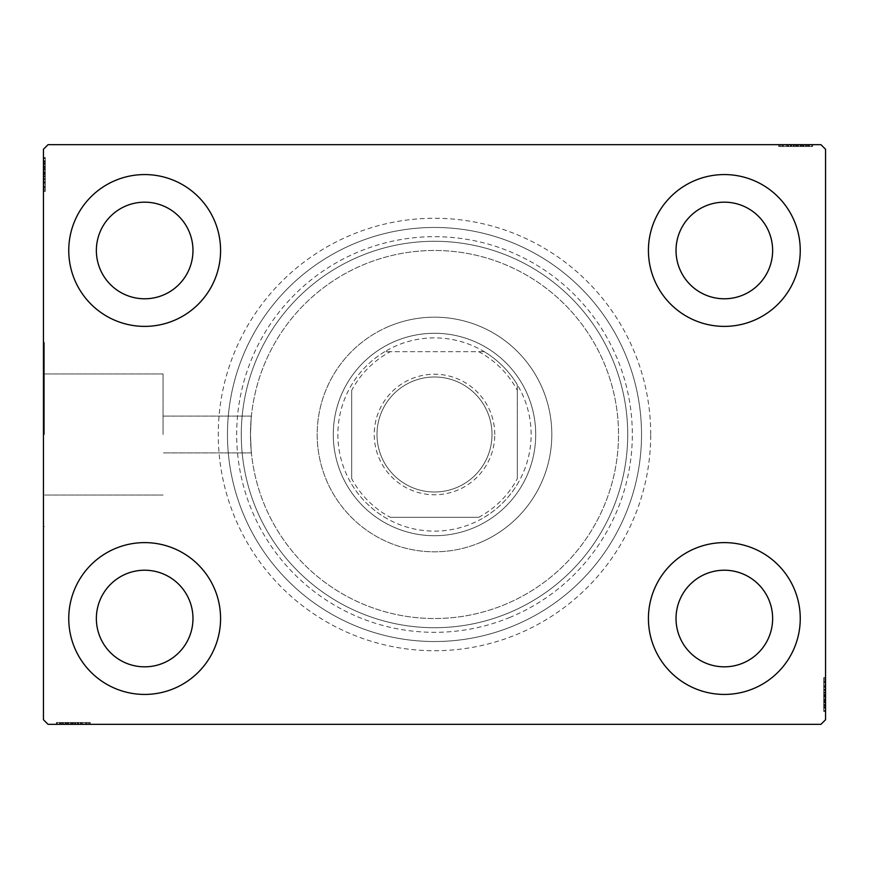 <?xml version="1.0" encoding="UTF-8"?>
<svg xmlns="http://www.w3.org/2000/svg" width="869" height="869" viewBox="0 0 869 869"><rect width="100%" height="100%" fill="white"/><g stroke="black" fill="none" stroke-linecap="round" stroke-linejoin="round"><path stroke-width="0.65" stroke-dasharray="4.34 3.26" d="M650.729 434.5A216.229 216.229 0 0 0 434.5 218.271A216.229 216.229 0 0 0 218.271 434.5A216.229 216.229 0 0 0 434.5 650.729A216.229 216.229 0 0 0 650.729 434.5M227.472 434.5A207.028 207.028 0 0 1 434.5 227.472A207.028 207.028 0 0 1 641.528 434.5A207.028 207.028 0 0 1 434.5 641.528A207.028 207.028 0 0 1 227.472 434.5A207.028 207.028 0 0 1 434.5 227.472A207.028 207.028 0 0 1 641.528 434.5A207.028 207.028 0 0 1 434.5 641.528A207.028 207.028 0 0 1 227.472 434.5M163.068 434.5L163.068 373.952L163.068 434.5M250.478 434.5C251.478 410.755 251.478 410.755 250.478 434.5C251.478 410.755 251.478 410.755 250.478 434.5C251.478 410.755 251.478 410.755 250.478 434.5C251.478 410.755 251.478 410.755 250.478 434.5A184.022 184.022 0 0 1 434.5 250.478A184.022 184.022 0 0 1 618.522 434.5A184.022 184.022 0 0 1 434.5 618.522A184.022 184.022 0 0 1 250.478 434.5A184.022 184.022 0 0 1 434.5 250.478A184.022 184.022 0 0 1 618.522 434.5A184.022 184.022 0 0 1 434.5 618.522A184.022 184.022 0 0 1 250.478 434.5C251.478 458.245 251.478 458.245 250.478 434.5C251.478 458.245 251.478 458.245 250.478 434.5C251.478 458.245 251.478 458.245 250.478 434.5C251.478 458.245 251.478 458.245 250.478 434.5A184.022 184.022 0 0 1 434.5 250.478A184.022 184.022 0 0 1 618.522 434.5A184.022 184.022 0 0 1 434.5 618.522A184.022 184.022 0 0 1 250.478 434.5A184.022 184.022 0 0 1 434.5 250.478A184.022 184.022 0 0 1 618.522 434.5A184.022 184.022 0 0 1 434.5 618.522A184.022 184.022 0 0 1 250.478 434.5M44.373 434.5L44.373 342.484L44.373 434.5M43.45 434.5L43.45 342.484L43.45 434.5M68.749 618.522A75.907 75.907 0 0 1 144.667 542.614A75.907 75.907 0 0 1 220.574 618.522A75.907 75.907 0 0 1 144.667 694.429A75.907 75.907 0 0 1 68.749 618.522A75.907 75.907 0 0 1 144.667 542.614A75.907 75.907 0 0 1 220.574 618.522A75.907 75.907 0 0 1 144.667 694.429A75.907 75.907 0 0 1 68.749 618.522A75.907 75.907 0 0 1 144.667 542.614A75.907 75.907 0 0 1 220.574 618.522A75.907 75.907 0 0 1 144.667 694.429A75.907 75.907 0 0 1 68.749 618.522M648.426 250.478A75.907 75.907 0 0 1 724.333 174.571A75.907 75.907 0 0 1 800.251 250.478A75.907 75.907 0 0 1 724.333 326.386A75.907 75.907 0 0 1 648.426 250.478A75.907 75.907 0 0 1 724.333 174.571A75.907 75.907 0 0 1 800.251 250.478A75.907 75.907 0 0 1 724.333 326.386A75.907 75.907 0 0 1 648.426 250.478A75.907 75.907 0 0 1 724.333 174.571A75.907 75.907 0 0 1 800.251 250.478A75.907 75.907 0 0 1 724.333 326.386A75.907 75.907 0 0 1 648.426 250.478M648.426 618.522A75.907 75.907 0 0 1 724.333 542.614A75.907 75.907 0 0 1 800.251 618.522A75.907 75.907 0 0 1 724.333 694.429A75.907 75.907 0 0 1 648.426 618.522A75.907 75.907 0 0 1 724.333 542.614A75.907 75.907 0 0 1 800.251 618.522A75.907 75.907 0 0 1 724.333 694.429A75.907 75.907 0 0 1 648.426 618.522A75.907 75.907 0 0 1 724.333 542.614A75.907 75.907 0 0 1 800.251 618.522A75.907 75.907 0 0 1 724.333 694.429A75.907 75.907 0 0 1 648.426 618.522M68.749 250.478A75.907 75.907 0 0 1 144.667 174.571A75.907 75.907 0 0 1 220.574 250.478A75.907 75.907 0 0 1 144.667 326.386A75.907 75.907 0 0 1 68.749 250.478A75.907 75.907 0 0 1 144.667 174.571A75.907 75.907 0 0 1 220.574 250.478A75.907 75.907 0 0 1 144.667 326.386A75.907 75.907 0 0 1 68.749 250.478A75.907 75.907 0 0 1 144.667 174.571A75.907 75.907 0 0 1 220.574 250.478A75.907 75.907 0 0 1 144.667 326.386A75.907 75.907 0 0 1 68.749 250.478M241.278 434.5A193.222 193.222 0 0 1 434.5 241.278A193.222 193.222 0 0 1 627.722 434.5A193.222 193.222 0 0 1 434.5 627.722A193.222 193.222 0 0 1 241.278 434.5A193.222 193.222 0 0 1 434.5 241.278A193.222 193.222 0 0 1 627.722 434.5A193.222 193.222 0 0 1 434.5 627.722A193.222 193.222 0 0 1 241.278 434.5M96.361 250.478A48.306 48.306 0 0 1 144.667 202.173A48.306 48.306 0 0 1 192.972 250.478A48.306 48.306 0 0 1 144.667 298.784A48.306 48.306 0 0 1 96.361 250.478M676.028 618.522A48.306 48.306 0 0 1 724.333 570.216A48.306 48.306 0 0 1 772.639 618.522A48.306 48.306 0 0 1 724.333 666.827A48.306 48.306 0 0 1 676.028 618.522M676.028 250.478A48.306 48.306 0 0 1 724.333 202.173A48.306 48.306 0 0 1 772.639 250.478A48.306 48.306 0 0 1 724.333 298.784A48.306 48.306 0 0 1 676.028 250.478M96.361 618.522A48.306 48.306 0 0 1 144.667 570.216A48.306 48.306 0 0 1 192.972 618.522A48.306 48.306 0 0 1 144.667 666.827A48.306 48.306 0 0 1 96.361 618.522M791.702 144.667L812.157 144.667L791.702 144.667L791.702 146.503L787.803 146.503L787.792 144.667L812.157 144.667L779.547 144.667L811.744 144.667L779.547 144.667L811.744 144.667L779.547 144.667L811.744 144.667L779.547 144.667L811.744 144.667L787.792 144.667L787.803 146.503L811.744 146.503L811.744 144.667L779.547 144.667L812.569 144.667L779.547 144.667L811.744 144.667L779.547 144.667L811.744 144.667L811.744 146.503L801.424 146.503L801.424 144.667L801.424 146.503L811.744 146.503L811.744 144.667L811.744 146.503L779.547 146.503L779.547 144.667L779.547 146.503L812.569 146.503L812.569 144.667L778.722 144.667L812.569 144.667L778.722 144.667L812.569 144.667L778.722 144.667L812.569 144.667L812.569 146.503L808.854 146.503L808.854 144.667M820.944 144.667L48.056 144.667L43.45 149.262L43.45 719.738L48.056 724.333L820.944 724.333L825.55 719.738L825.55 149.262L820.944 144.667M803.564 146.503L779.547 146.503L812.157 146.503L806.79 146.503L809.474 146.503L809.474 144.667L806.79 144.667L812.157 144.667L806.79 144.667L812.157 144.667L806.79 144.667L812.157 144.667L809.474 144.667L809.474 146.503L806.79 146.503L806.79 144.667L806.79 146.503L809.267 146.503L809.267 144.667L782.024 144.667L809.267 144.667L782.024 144.667L809.267 144.667L790.692 144.667L809.267 144.667L809.267 146.503L779.547 146.503L779.547 144.667L779.547 146.503L811.744 146.503L811.744 144.667L811.744 146.503L779.547 146.503L779.547 144.667L779.547 146.503L803.564 146.503L803.564 144.667M77.298 724.333L56.843 724.333L77.298 724.333L77.298 722.497L81.197 722.497L81.208 724.333L56.843 724.333L89.453 724.333L57.256 724.333L89.453 724.333L57.256 724.333L89.453 724.333L57.256 724.333L89.453 724.333L57.256 724.333L81.208 724.333L81.197 722.497L57.256 722.497L57.256 724.333L89.453 724.333L56.431 724.333L89.453 724.333L57.256 724.333L89.453 724.333L57.256 724.333L57.256 722.497L67.576 722.497L67.576 724.333L67.576 722.497L57.256 722.497L57.256 724.333L57.256 722.497L89.453 722.497L89.453 724.333L89.453 722.497L56.431 722.497L56.431 724.333L90.278 724.333L56.431 724.333L90.278 724.333L56.431 724.333L90.278 724.333L56.431 724.333L56.431 722.497L60.146 722.497L60.146 724.333M65.436 722.497L89.453 722.497L56.843 722.497L62.21 722.497L59.526 722.497L59.526 724.333L62.21 724.333L56.843 724.333L62.21 724.333L56.843 724.333L62.21 724.333L56.843 724.333L59.526 724.333L59.526 722.497L62.21 722.497L62.21 724.333L62.21 722.497L59.733 722.497L59.733 724.333L86.976 724.333L59.733 724.333L86.976 724.333L59.733 724.333L78.308 724.333L59.733 724.333L59.733 722.497L89.453 722.497L89.453 724.333L89.453 722.497L57.256 722.497L57.256 724.333L57.256 722.497L89.453 722.497L89.453 724.333L89.453 722.497L65.436 722.497L65.436 724.333M823.714 707.648L823.714 678.331L823.714 710.538L823.714 686.999L823.714 690.464L825.55 690.486L825.55 686.586L825.55 710.951L825.55 686.586L825.55 710.538L825.55 686.999L825.55 690.464L823.714 690.464L823.714 686.586L825.55 686.575L825.55 710.951L825.55 678.331L825.55 710.538L825.55 678.331L825.55 710.538L825.55 678.331L825.55 710.538L825.55 678.331L825.55 710.538L825.55 686.575L823.714 686.586L823.714 710.538L825.55 710.538L825.55 678.331L825.55 711.363L825.55 678.331L825.55 710.538L825.55 678.331L825.55 710.538L823.714 710.538L823.714 700.218L825.55 700.218L823.714 700.218L823.714 710.538L825.55 710.538L823.714 710.538L823.714 678.331L825.55 678.331L823.714 678.331L823.714 711.363L825.55 711.363L825.55 677.505L825.55 711.363L825.55 677.505L825.55 711.363L825.55 677.505L825.55 711.363L823.714 711.363L823.714 707.648L825.55 707.648M823.714 702.597L823.714 681.633L823.714 710.951L823.714 705.585L823.714 708.268L825.55 708.268L825.55 705.585L825.55 710.951L825.55 705.585L825.55 710.951L825.55 705.585L825.55 710.951L825.55 708.268L823.714 708.268L823.714 705.585L825.55 705.585L823.714 705.585L823.714 708.061L825.55 708.061L825.55 680.807L825.55 708.061L825.55 680.807L825.55 708.061L825.55 689.475L825.55 708.061L823.714 708.061L823.714 702.597L825.55 702.597M45.286 161.352L45.286 190.669L45.286 158.462L45.286 182.001L45.286 178.536L43.45 178.514L43.45 182.414L43.45 158.049L43.45 182.414L43.45 158.462L43.45 182.001L43.45 178.536L45.286 178.536L45.286 182.414L43.45 182.425L43.45 158.049L43.45 190.669L43.45 158.462L43.45 190.669L43.45 158.462L43.45 190.669L43.45 158.462L43.45 190.669L43.45 158.462L43.45 182.425L45.286 182.414L45.286 158.462L43.45 158.462L43.45 190.669L43.45 157.637L43.45 190.669L43.45 158.462L43.45 190.669L43.45 158.462L45.286 158.462L45.286 168.782L43.45 168.782L45.286 168.782L45.286 158.462L43.45 158.462L45.286 158.462L45.286 190.669L43.45 190.669L45.286 190.669L45.286 157.637L43.45 157.637L43.45 191.495L43.45 157.637L43.45 191.495L43.45 157.637L43.45 191.495L43.45 157.637L45.286 157.637L45.286 161.352L43.45 161.352M45.286 166.403L45.286 187.367L45.286 158.049L45.286 163.415L45.286 160.732L43.45 160.732L43.45 163.415L43.45 158.049L43.45 163.415L43.45 158.049L43.45 163.415L43.45 158.049L43.45 160.732L45.286 160.732L45.286 163.415L43.45 163.415L45.286 163.415L45.286 160.939L43.45 160.939L43.45 188.193L43.45 160.939L43.45 188.193L43.45 160.939L43.45 179.525L43.45 160.939L45.286 160.939L45.286 166.403L43.45 166.403M45.286 163.828L43.45 163.828M45.286 161.406L43.45 161.406M45.286 166.652L45.286 190.669L45.286 158.462L45.286 190.669L43.45 190.669L45.286 190.669L43.45 190.669L45.286 190.669L45.286 166.652L43.45 166.652M45.286 172.095L45.286 182.903L45.286 172.095L43.45 172.095L43.45 182.903L43.45 172.095L43.45 182.903L43.45 172.095L45.286 172.095L45.286 182.903L43.45 182.903L45.286 182.903L45.286 172.095L43.45 172.095L45.286 172.095M45.286 183.978L45.286 158.462L45.286 190.669L45.286 158.462L45.286 190.669L45.286 158.462L45.286 190.669L45.286 158.462L45.286 190.669L45.286 158.462L43.45 158.462L45.286 158.462L43.45 158.462L45.286 158.462L45.286 182.425L45.286 179.068L43.45 179.079L45.286 179.068L45.286 183.978L43.45 183.978M45.286 190.669L43.45 190.669L45.286 190.669M45.286 164.675L45.286 191.495L45.286 157.637L45.286 174.43L45.286 157.637L45.286 164.675L43.45 164.675M45.286 166.305L43.45 166.305M45.286 169.564L43.45 169.564M45.286 191.495L45.286 157.637L45.286 191.495L43.45 191.495M45.286 186.042L43.45 186.042M45.286 184.065L43.45 184.065M45.286 188.193L43.45 188.193L45.286 188.193L45.286 174.441L43.45 174.43L45.286 174.441L45.286 160.939L43.45 160.939L45.286 160.939L45.286 174.582L43.45 174.582L45.286 174.582L43.45 174.582L45.286 174.582L45.286 188.193L43.45 188.193M45.286 184.119L43.45 184.119M45.286 179.948L43.45 179.948M45.286 176.744L43.45 176.744M45.286 166.359L43.45 166.359L45.286 166.37M45.286 158.462L43.45 158.462L45.286 158.462M45.286 166.24L43.45 166.24M45.286 157.637L43.45 157.637L45.286 157.637M45.286 182.686L43.45 182.686M45.286 175.842L43.45 175.842M45.286 167.608L43.45 167.608L43.45 173.746L43.45 161.764L43.45 167.608L45.286 167.608L45.286 173.746L45.286 167.608M45.286 187.367L43.45 187.367L43.45 161.764L43.45 187.367L45.286 187.367L45.286 161.764L43.45 161.764L45.286 161.764L45.286 174.169L43.45 174.158L45.286 174.169L45.286 187.367L43.45 187.367L45.286 187.367M45.286 182.631L43.45 182.631M45.286 177.048L43.45 177.048M45.286 173.746L43.45 173.746L45.286 173.746M45.286 173.365L43.45 173.365M45.286 164.73L45.286 182.414L45.286 174.452L43.45 174.43L45.286 174.441L45.286 160.939L43.45 160.939L45.286 160.939L45.286 164.73L43.45 164.73M45.286 189.507L43.45 189.507M45.286 161.764L43.45 161.764M45.286 186.466L43.45 186.466M45.286 162.59L43.45 162.59M45.286 168.782L43.45 168.782L45.286 168.782M45.286 178.536L45.286 170.172L45.286 179.525L43.45 179.525L45.286 179.525L45.286 170.15L43.45 170.172L45.286 170.172L45.286 158.049L43.45 158.049L45.286 158.049L45.286 160.732L45.286 158.049L43.45 158.049L45.286 158.049L45.286 160.732L43.45 160.732L45.286 160.732L45.286 163.415L43.45 163.415L45.286 163.415L45.286 158.049L45.286 182.414L43.45 182.414L45.286 182.414L45.286 178.536L43.45 178.536M45.286 176.353L43.45 176.353M45.286 174.224L43.45 174.224M45.286 168.488L43.45 168.488M45.286 164.849L43.45 164.849M45.286 161.243L43.45 161.243M45.286 166.978L43.45 166.978M45.286 169.401L43.45 169.401M45.286 172.616L43.45 172.616M45.286 176.233L43.45 176.233M45.286 182.001L43.45 182.001L45.286 182.001M45.286 181.61L43.45 181.61M45.286 179.101L43.45 179.101M45.286 174.452L43.45 174.452M45.286 160.939L45.286 170.15L45.286 160.939M45.286 170.15L43.45 170.15L45.286 170.15M45.286 179.525L43.45 179.525M45.286 158.049L45.286 160.732L43.45 160.732L45.286 160.732L45.286 163.415L45.286 158.049L43.45 158.049M823.714 705.172L825.55 705.172M823.714 707.594L825.55 707.594M823.714 702.348L823.714 678.331L823.714 710.538L823.714 678.331L825.55 678.331L823.714 678.331L825.55 678.331L823.714 678.331L823.714 702.348L825.55 702.348M823.714 696.905L823.714 686.097L823.714 696.905L825.55 696.905L825.55 686.097L825.55 696.905L825.55 686.097L825.55 696.905L823.714 696.905L823.714 686.097L825.55 686.097L823.714 686.097L823.714 696.905L825.55 696.905L823.714 696.905M823.714 685.022L823.714 710.538L823.714 678.331L823.714 710.538L823.714 678.331L823.714 710.538L823.714 678.331L823.714 710.538L823.714 678.331L823.714 710.538L825.55 710.538L823.714 710.538L825.55 710.538L823.714 710.538L823.714 686.575L823.714 689.932L825.55 689.921L823.714 689.932L823.714 685.022L825.55 685.022M823.714 678.331L825.55 678.331L823.714 678.331M823.714 704.324L823.714 677.505L823.714 711.363L823.714 694.57L823.714 711.363L823.714 704.324L825.55 704.324M823.714 702.695L825.55 702.695M823.714 699.436L825.55 699.436M823.714 677.505L823.714 711.363L823.714 677.505L825.55 677.505M823.714 682.958L825.55 682.958M823.714 684.935L825.55 684.935M823.714 680.807L825.55 680.807L823.714 680.807L823.714 694.559L825.55 694.57L823.714 694.559L823.714 708.061L825.55 708.061L823.714 708.061L823.714 694.418L825.55 694.418L823.714 694.418L825.55 694.418L823.714 694.418L823.714 680.807L825.55 680.807M823.714 684.881L825.55 684.881M823.714 689.052L825.55 689.052M823.714 692.256L825.55 692.256M823.714 702.641L825.55 702.641L823.714 702.63M823.714 710.538L825.55 710.538L823.714 710.538M823.714 702.76L825.55 702.76M823.714 711.363L825.55 711.363L823.714 711.363M823.714 686.314L825.55 686.314M823.714 693.158L825.55 693.158M823.714 701.392L825.55 701.392L825.55 695.254L825.55 707.236L825.55 701.392L823.714 701.392L823.714 695.254L823.714 701.392M823.714 681.633L825.55 681.633L825.55 707.236L825.55 681.633L823.714 681.633L823.714 707.236L825.55 707.236L823.714 707.236L823.714 694.831L825.55 694.842L823.714 694.831L823.714 681.633L825.55 681.633L823.714 681.633M823.714 686.369L825.55 686.369M823.714 691.952L825.55 691.952M823.714 695.254L825.55 695.254L823.714 695.254M823.714 695.634L825.55 695.634M823.714 704.27L823.714 686.586L823.714 694.548L825.55 694.57L823.714 694.559L823.714 708.061L825.55 708.061L823.714 708.061L823.714 704.27L825.55 704.27M823.714 679.493L825.55 679.493M823.714 707.236L825.55 707.236M823.714 682.534L825.55 682.534M823.714 706.41L825.55 706.41M823.714 700.218L825.55 700.218L823.714 700.218M823.714 690.464L823.714 698.828L823.714 689.475L825.55 689.475L823.714 689.475L823.714 698.85L825.55 698.828L823.714 698.828L823.714 710.951L825.55 710.951L823.714 710.951L823.714 708.268L823.714 710.951L825.55 710.951L823.714 710.951L823.714 708.268L825.55 708.268L823.714 708.268L823.714 705.585L825.55 705.585L823.714 705.585L823.714 710.951L823.714 686.586L825.55 686.586L823.714 686.586L823.714 690.464L825.55 690.464M823.714 692.647L825.55 692.647M823.714 694.776L825.55 694.776M823.714 700.512L825.55 700.512M823.714 704.151L825.55 704.151M823.714 707.757L825.55 707.757M823.714 702.022L825.55 702.022M823.714 699.599L825.55 699.599M823.714 696.384L825.55 696.384M823.714 692.767L825.55 692.767M823.714 686.999L825.55 686.999L823.714 686.999M823.714 687.39L825.55 687.39M823.714 689.899L825.55 689.899M823.714 694.548L825.55 694.548M823.714 708.061L823.714 698.85L823.714 708.061M823.714 698.85L825.55 698.85L823.714 698.85M823.714 689.475L825.55 689.475M823.714 710.951L823.714 708.268L825.55 708.268L823.714 708.268L823.714 705.585L823.714 710.951L825.55 710.951M60.146 722.497L62.622 722.497L62.622 724.333M62.622 722.497L60.189 722.497L60.189 724.333M60.189 722.497L65.186 722.497L65.186 724.333L65.164 722.497L68.347 722.497L68.347 724.333M70.878 722.497L81.686 722.497L70.878 722.497L70.878 724.333L81.686 724.333L70.878 724.333L81.686 724.333L70.878 724.333L70.878 722.497L81.686 722.497L81.686 724.333L81.686 722.497L70.878 722.497L70.878 724.333L70.878 722.497M65.023 722.497L89.453 722.497L57.256 722.497L89.453 722.497L89.453 724.333L89.453 722.497L89.453 724.333L89.453 722.497L65.023 722.497L65.023 724.333M81.48 722.497L57.256 722.497L57.256 724.333L57.256 722.497L57.256 724.333L57.256 722.497L57.256 724.333L57.256 722.497L89.453 722.497L89.453 724.333L89.453 722.497L89.453 724.333L89.453 722.497L81.48 722.497L81.48 724.333M84.825 722.497L56.431 722.497L63.47 722.497L63.47 724.333L63.513 722.497L65.099 722.497L65.099 724.333L65.142 722.497L59.733 722.497L73.376 722.497L73.365 724.333L73.376 722.497L56.431 722.497L56.431 724.333L56.431 722.497L73.213 722.497L73.213 724.333L73.224 722.497L90.278 722.497L90.278 724.333L90.278 722.497L84.825 722.497L84.825 724.333M68.347 722.497L77.862 722.497L77.862 724.333L77.884 722.497L82.761 722.497L82.761 724.333M82.761 722.497L73.365 722.497L86.976 722.497L86.976 724.333L86.976 722.497L59.733 722.497L59.733 724.333L59.733 722.497L73.376 722.497L73.365 724.333L73.376 722.497L56.431 722.497L73.213 722.497L73.213 724.333L73.224 722.497L90.278 722.497L90.278 724.333M82.848 722.497L82.848 724.333M82.903 722.497L82.903 724.333M78.742 722.497L78.742 724.333M75.538 722.497L75.538 724.333M74.625 722.497L74.625 724.333M66.392 722.497L66.392 724.333L72.529 724.333L60.558 724.333L66.392 724.333L66.392 722.497L72.529 722.497L66.392 722.497M88.29 722.497L72.953 722.497L86.15 722.497L86.15 724.333L60.558 724.333L86.15 724.333L86.15 722.497L60.558 722.497L60.558 724.333L60.558 722.497L72.953 722.497L72.953 724.333L72.953 722.497L57.256 722.497L57.256 724.333L57.256 722.497L89.453 722.497L89.453 724.333L89.453 722.497L88.29 722.497L88.29 724.333M81.414 722.497L81.414 724.333M75.831 722.497L75.831 724.333M72.529 722.497L72.529 724.333L72.529 722.497M72.149 722.497L72.149 724.333M90.278 722.497L59.733 722.497L59.733 724.333L59.733 722.497L65.762 722.497L65.762 724.333M86.976 722.497L86.976 724.333M86.15 722.497L86.15 724.333L86.15 722.497M60.558 722.497L60.558 724.333M85.249 722.497L85.249 724.333M61.373 722.497L61.373 724.333M89.453 722.497L89.453 724.333L89.453 722.497L57.256 722.497L57.256 724.333L57.256 722.497L67.576 722.497L67.576 724.333L67.576 722.497L57.256 722.497L57.256 724.333L57.256 722.497L89.453 722.497M77.852 722.497L77.852 724.333M65.762 722.497L81.197 722.497L77.884 722.497L78.308 724.333L78.308 722.497L73.235 722.497L73.235 724.333M75.136 722.497L75.136 724.333M73.007 722.497L73.007 724.333M67.271 722.497L67.271 724.333M63.643 722.497L63.643 724.333M56.843 722.497L62.21 722.497L56.843 722.497L56.843 724.333L56.843 722.497L59.526 722.497L56.843 722.497L56.843 724.333L56.843 722.497L59.526 722.497L59.526 724.333L59.526 722.497L62.21 722.497L62.21 724.333L62.21 722.497L56.843 722.497L68.955 722.497L68.955 724.333L68.955 722.497L56.843 722.497L56.843 724.333M60.026 722.497L60.026 724.333M68.184 722.497L68.184 724.333M71.399 722.497L71.399 724.333M75.027 722.497L75.027 724.333M73.235 722.497L57.256 722.497L57.256 724.333L57.256 722.497L80.784 722.497L80.784 724.333L80.784 722.497L77.319 722.497L77.319 724.333L77.319 722.497L81.197 722.497L81.197 724.333L81.197 722.497L68.955 722.497L77.298 722.497M80.393 722.497L80.393 724.333M59.733 722.497L68.933 722.497L59.733 722.497M78.308 722.497L68.933 722.497L78.308 722.497L78.308 724.333M68.933 722.497L68.933 724.333L68.933 722.497M59.526 722.497L59.526 724.333L59.526 722.497M808.854 146.503L806.378 146.503L806.378 144.667M806.378 146.503L808.811 146.503L808.811 144.667M808.811 146.503L803.814 146.503L803.814 144.667L803.836 146.503L800.653 146.503L800.653 144.667M798.122 146.503L787.314 146.503L798.122 146.503L798.122 144.667L787.314 144.667L798.122 144.667L787.314 144.667L798.122 144.667L798.122 146.503L787.314 146.503L787.314 144.667L787.314 146.503L798.122 146.503L798.122 144.667L798.122 146.503M803.977 146.503L779.547 146.503L811.744 146.503L779.547 146.503L779.547 144.667L779.547 146.503L779.547 144.667L779.547 146.503L803.977 146.503L803.977 144.667M787.52 146.503L811.744 146.503L811.744 144.667L811.744 146.503L811.744 144.667L811.744 146.503L811.744 144.667L811.744 146.503L779.547 146.503L779.547 144.667L779.547 146.503L779.547 144.667L779.547 146.503L787.52 146.503L787.52 144.667M784.175 146.503L812.569 146.503L805.53 146.503L805.53 144.667L805.487 146.503L803.901 146.503L803.901 144.667L803.858 146.503L809.267 146.503L795.624 146.503L795.635 144.667L795.624 146.503L812.569 146.503L812.569 144.667L812.569 146.503L795.787 146.503L795.787 144.667L795.776 146.503L778.722 146.503L778.722 144.667L778.722 146.503L784.175 146.503L784.175 144.667M800.653 146.503L791.138 146.503L791.138 144.667L791.116 146.503L786.239 146.503L786.239 144.667M786.239 146.503L795.635 146.503L782.024 146.503L782.024 144.667L782.024 146.503L809.267 146.503L809.267 144.667L809.267 146.503L795.624 146.503L795.635 144.667L795.624 146.503L812.569 146.503L795.787 146.503L795.787 144.667L795.776 146.503L778.722 146.503L778.722 144.667M786.152 146.503L786.152 144.667M786.097 146.503L786.097 144.667M790.258 146.503L790.258 144.667M793.462 146.503L793.462 144.667M794.375 146.503L794.375 144.667M802.608 146.503L802.608 144.667L796.471 144.667L808.442 144.667L802.608 144.667L802.608 146.503L796.471 146.503L802.608 146.503M780.71 146.503L796.047 146.503L782.85 146.503L782.85 144.667L808.442 144.667L782.85 144.667L782.85 146.503L808.442 146.503L808.442 144.667L808.442 146.503L796.047 146.503L796.047 144.667L796.047 146.503L811.744 146.503L811.744 144.667L811.744 146.503L779.547 146.503L779.547 144.667L779.547 146.503L780.71 146.503L780.71 144.667M787.586 146.503L787.586 144.667M793.169 146.503L793.169 144.667M796.471 146.503L796.471 144.667L796.471 146.503M796.851 146.503L796.851 144.667M778.722 146.503L809.267 146.503L809.267 144.667L809.267 146.503L803.238 146.503L803.238 144.667M782.024 146.503L782.024 144.667M782.85 146.503L782.85 144.667L782.85 146.503M808.442 146.503L808.442 144.667M783.751 146.503L783.751 144.667M807.627 146.503L807.627 144.667M779.547 146.503L779.547 144.667L779.547 146.503L811.744 146.503L811.744 144.667L811.744 146.503L801.424 146.503L801.424 144.667L801.424 146.503L811.744 146.503L811.744 144.667L811.744 146.503L779.547 146.503M791.148 146.503L791.148 144.667M803.238 146.503L787.803 146.503L791.116 146.503L790.692 144.667L790.692 146.503L795.765 146.503L795.765 144.667M793.864 146.503L793.864 144.667M795.993 146.503L795.993 144.667M801.729 146.503L801.729 144.667M805.357 146.503L805.357 144.667M812.157 146.503L806.79 146.503L812.157 146.503L812.157 144.667L812.157 146.503L809.474 146.503L812.157 146.503L812.157 144.667L812.157 146.503L809.474 146.503L809.474 144.667L809.474 146.503L806.79 146.503L806.79 144.667L806.79 146.503L812.157 146.503L800.045 146.503L800.045 144.667L800.045 146.503L812.157 146.503L812.157 144.667M808.974 146.503L808.974 144.667M800.816 146.503L800.816 144.667M797.601 146.503L797.601 144.667M793.973 146.503L793.973 144.667M795.765 146.503L811.744 146.503L811.744 144.667L811.744 146.503L788.216 146.503L788.216 144.667L788.216 146.503L791.681 146.503L791.681 144.667L791.681 146.503L787.803 146.503L787.803 144.667L787.803 146.503L800.045 146.503L791.702 146.503M788.607 146.503L788.607 144.667M809.267 146.503L800.067 146.503L809.267 146.503M790.692 146.503L800.067 146.503L790.692 146.503L790.692 144.667M800.067 146.503L800.067 144.667L800.067 146.503M809.474 146.503L809.474 144.667L809.474 146.503M510.038 617.338A197.828 197.828 0 0 1 251.662 510.038A197.828 197.828 0 0 1 358.962 251.662A197.828 197.828 0 0 1 617.338 358.962A197.828 197.828 0 0 1 510.038 617.338M355.443 243.157A207.028 207.028 0 0 0 243.157 513.557A207.028 207.028 0 0 0 513.557 625.843A207.028 207.028 0 0 0 625.843 355.443A207.028 207.028 0 0 0 355.443 243.157A207.028 207.028 0 0 0 243.157 513.557A207.028 207.028 0 0 0 513.557 625.843A207.028 207.028 0 0 0 625.843 355.443A207.028 207.028 0 0 0 355.443 243.157M395.851 340.952A101.217 101.217 0 0 1 528.048 395.851A101.217 101.217 0 0 1 473.149 528.048A101.217 101.217 0 0 1 340.952 473.149A101.217 101.217 0 0 1 395.851 340.952A101.217 101.217 0 0 1 528.048 395.851A101.217 101.217 0 0 1 473.149 528.048A101.217 101.217 0 0 1 340.952 473.149A101.217 101.217 0 0 1 395.851 340.952M389.703 326.071A117.315 117.315 0 0 1 542.929 389.703A117.315 117.315 0 0 1 479.297 542.929A117.315 117.315 0 0 0 542.929 389.703A117.315 117.315 0 0 0 389.703 326.071A117.315 117.315 0 0 0 326.071 479.297A117.315 117.315 0 0 0 479.297 542.929A117.315 117.315 0 0 1 326.071 479.297A117.315 117.315 0 0 1 389.703 326.071M360.722 255.92A193.222 193.222 0 0 0 255.92 508.278A193.222 193.222 0 0 0 508.278 613.079A193.222 193.222 0 0 0 613.079 360.722A193.222 193.222 0 0 0 360.722 255.92A193.222 193.222 0 0 0 255.92 508.278A193.222 193.222 0 0 0 508.278 613.079A193.222 193.222 0 0 0 613.079 360.722A193.222 193.222 0 0 0 360.722 255.92M494.765 434.5A60.265 60.265 0 0 0 434.5 374.235A60.265 60.265 0 0 0 374.235 434.5A60.265 60.265 0 0 0 434.5 494.765A60.265 60.265 0 0 0 494.765 434.5M376.994 434.5A57.506 57.506 0 0 1 434.5 376.994A57.506 57.506 0 0 1 492.006 434.5A57.506 57.506 0 0 1 434.5 492.006A57.506 57.506 0 0 1 376.994 434.5A57.506 57.506 0 0 1 434.5 376.994A57.506 57.506 0 0 1 492.006 434.5A57.506 57.506 0 0 1 434.5 492.006A57.506 57.506 0 0 1 376.994 434.5M517.316 390.333L517.316 384.739A96.611 96.611 0 0 1 384.739 517.316A96.611 96.611 0 0 1 384.739 351.684L484.261 351.684A96.611 96.611 0 0 1 517.316 384.739L517.316 478.667A93.852 93.852 0 0 1 478.667 517.316L390.333 517.316A93.852 93.852 0 0 1 351.684 478.667L351.684 390.333A93.852 93.852 0 0 1 390.333 351.684L478.667 351.684A93.852 93.852 0 0 1 517.316 390.333L517.316 478.667M333.283 434.5A101.217 101.217 0 0 0 434.5 535.717A101.217 101.217 0 0 0 535.717 434.5A101.217 101.217 0 0 1 434.5 535.717A101.217 101.217 0 0 1 333.283 434.5A101.217 101.217 0 0 1 434.5 333.283A101.217 101.217 0 0 1 535.717 434.5A101.217 101.217 0 0 0 434.5 333.283A101.217 101.217 0 0 0 333.283 434.5M390.333 351.684L384.739 351.684A96.611 96.611 0 0 1 484.261 351.684L478.667 351.684M351.684 478.667L351.684 390.333M478.667 517.316L390.333 517.316M351.684 484.261A96.611 96.611 0 0 0 384.739 517.316M517.316 384.739A96.611 96.611 0 0 0 484.261 351.684M384.739 351.684A96.611 96.611 0 0 0 351.684 384.739M484.261 517.316A96.611 96.611 0 0 0 517.316 484.261M45.286 169.249L43.45 169.249M45.286 168.923L43.45 168.923M45.286 174.691L43.45 174.691M45.286 171.79L43.45 171.79M823.714 699.751L825.55 699.751M823.714 700.077L825.55 700.077M823.714 694.309L825.55 694.309M823.714 697.21L825.55 697.21M68.032 722.497L68.032 724.333M67.706 722.497L67.706 724.333M73.485 722.497L73.485 724.333M70.585 722.497L70.585 724.333M800.968 146.503L800.968 144.667M801.294 146.503L801.294 144.667M795.515 146.503L795.515 144.667M798.415 146.503L798.415 144.667M251.402 416.099L163.068 416.099L251.402 416.099M163.068 373.952L44.373 373.952L163.068 373.952M44.373 342.484L43.45 342.484L44.373 342.484M44.373 526.516L43.45 526.516L44.373 526.516M163.068 495.048L44.373 495.048L163.068 495.048M251.402 452.901L163.068 452.901L251.402 452.901"/><path stroke-width="1.3" d="M68.749 618.522A75.907 75.907 0 0 1 144.667 542.614A75.907 75.907 0 0 1 220.574 618.522A75.907 75.907 0 0 1 144.667 694.429A75.907 75.907 0 0 1 68.749 618.522M648.426 250.478A75.907 75.907 0 0 1 724.333 174.571A75.907 75.907 0 0 1 800.251 250.478A75.907 75.907 0 0 1 724.333 326.386A75.907 75.907 0 0 1 648.426 250.478M648.426 618.522A75.907 75.907 0 0 1 724.333 542.614A75.907 75.907 0 0 1 800.251 618.522A75.907 75.907 0 0 1 724.333 694.429A75.907 75.907 0 0 1 648.426 618.522M68.749 250.478A75.907 75.907 0 0 1 144.667 174.571A75.907 75.907 0 0 1 220.574 250.478A75.907 75.907 0 0 1 144.667 326.386A75.907 75.907 0 0 1 68.749 250.478M96.361 250.478A48.306 48.306 0 0 1 144.667 202.173A48.306 48.306 0 0 1 192.972 250.478A48.306 48.306 0 0 1 144.667 298.784A48.306 48.306 0 0 1 96.361 250.478M676.028 618.522A48.306 48.306 0 0 1 724.333 570.216A48.306 48.306 0 0 1 772.639 618.522A48.306 48.306 0 0 1 724.333 666.827A48.306 48.306 0 0 1 676.028 618.522M676.028 250.478A48.306 48.306 0 0 1 724.333 202.173A48.306 48.306 0 0 1 772.639 250.478A48.306 48.306 0 0 1 724.333 298.784A48.306 48.306 0 0 1 676.028 250.478M96.361 618.522A48.306 48.306 0 0 1 144.667 570.216A48.306 48.306 0 0 1 192.972 618.522A48.306 48.306 0 0 1 144.667 666.827A48.306 48.306 0 0 1 96.361 618.522M820.944 144.667L48.056 144.667L43.45 149.262L43.45 719.738L48.056 724.333L820.944 724.333L825.55 719.738L825.55 149.262L820.944 144.667"/></g></svg>
